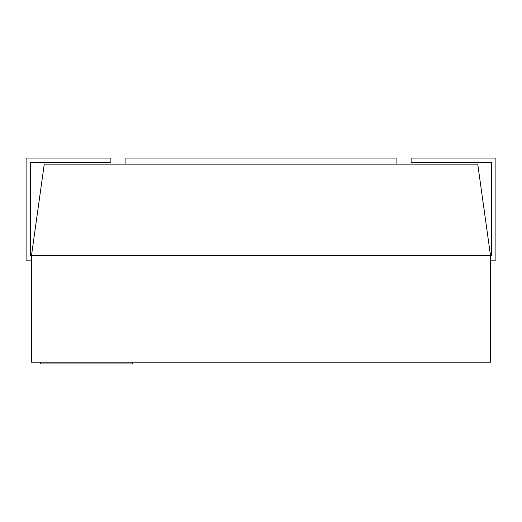 <?xml version="1.0" encoding="UTF-8"?>
<svg xmlns="http://www.w3.org/2000/svg" width="522" height="522" viewBox="0 0 522 522"><rect width="100%" height="100%" fill="white"/><g stroke="black" fill="none" stroke-linecap="round" stroke-linejoin="round"><path stroke-width="0.39" stroke-dasharray="2.61 1.96" d="M132.477 362.216L40.677 362.216L40.677 363.958L132.477 363.958L132.477 362.216L40.677 362.216M31.516 255.395L490.484 255.395L490.484 362.216L31.516 362.216L31.516 255.395L44.266 164.117M396.094 164.11L125.906 164.11L125.906 158.042L396.094 158.042L396.094 164.11L477.78 164.11L490.523 255.382M125.906 164.11L44.22 164.11M490.484 255.806L491.574 255.806L491.574 162.368L411.114 162.368L411.114 158.042L495.9 158.042L495.9 260.132L490.484 260.132L490.484 255.806L490.484 260.132M31.516 260.132L26.1 260.132L26.1 158.042L110.886 158.042L110.886 162.368L30.426 162.368L30.426 255.806L31.516 255.806L31.516 260.132L31.516 255.806"/><path stroke-width="0.78" d="M40.677 362.216L40.677 363.958L132.477 363.958L132.477 362.216M490.484 255.395L31.516 255.395L31.516 362.216L490.484 362.216L490.484 255.395L477.734 164.117M44.22 164.11L477.78 164.11M31.516 255.395L44.266 164.117M396.094 164.11L396.094 158.042L125.906 158.042L125.906 164.11M490.484 260.132L495.9 260.132L495.9 158.042L411.114 158.042L411.114 162.368L491.574 162.368L491.574 255.806L490.484 255.806M31.516 255.806L30.426 255.806L30.426 162.368L110.886 162.368L110.886 158.042L26.1 158.042L26.1 260.132L31.516 260.132"/></g></svg>
